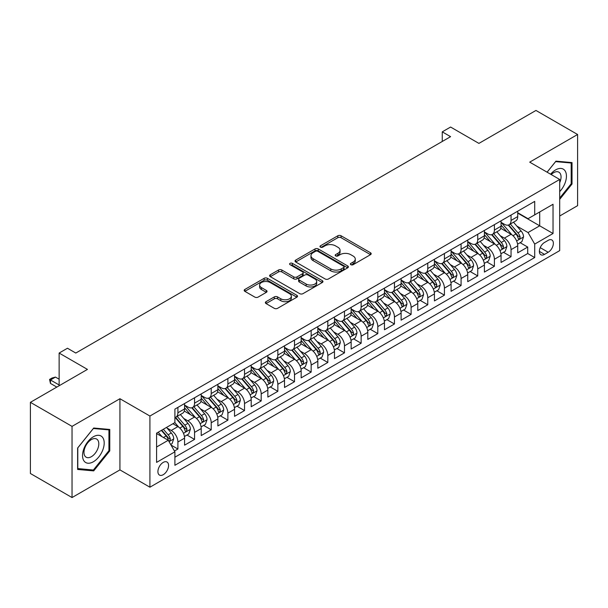 <?xml version="1.0" encoding="UTF-8"?>
<svg xmlns="http://www.w3.org/2000/svg" width="608" height="608" viewBox="0 0 608 608"><rect width="100%" height="100%" fill="white"/><g stroke="black" fill="none" stroke-linecap="round" stroke-linejoin="round"><path stroke-width="0.91" d="M350.854 264.693A1.619 0.935 0 0 0 353.142 264.693L370.515 254.661A2.31 1.338 0 0 0 371.192 253.718A2.31 1.338 0 0 0 370.515 252.776L341.088 235.782A2.31 1.338 0 0 0 337.812 235.782L320.446 245.814A1.619 0.935 0 0 0 319.968 246.476A1.619 0.935 0 0 0 320.446 247.137A1.619 0.935 0 0 0 322.734 247.137L324.984 245.837A7.402 4.271 0 0 1 335.441 245.837L337.896 247.251A7.402 4.271 0 0 1 340.062 250.276A7.402 4.271 0 0 1 337.896 253.293L335.646 254.592A1.619 0.935 0 0 0 335.175 255.254A1.619 0.935 0 0 0 335.646 255.915A1.619 0.935 0 0 0 337.934 255.915L340.184 254.615A7.402 4.271 0 0 1 350.649 254.615L353.104 256.029A7.402 4.271 0 0 1 355.27 259.054A7.402 4.271 0 0 1 353.104 262.071L350.854 263.37A1.619 0.935 0 0 0 350.383 264.032A1.619 0.935 0 0 0 350.854 264.693L350.854 263.37M163.24 474.704A7.539 4.355 120 0 0 168.165 468.061A7.539 4.355 120 0 0 167.01 462.019A7.539 4.355 120 0 0 163.24 462.392A7.539 4.355 120 0 0 158.316 469.034A7.539 4.355 120 0 0 159.478 475.076A7.539 4.355 120 0 0 163.24 474.704M266.038 301.674A2.31 1.338 0 0 0 265.362 302.617A2.31 1.338 0 0 0 266.038 303.559L274.292 308.332A2.31 1.338 0 0 0 277.567 308.332L296.856 297.19A2.31 1.338 0 0 0 297.532 296.248A2.31 1.338 0 0 0 296.856 295.306L267.429 278.312A2.31 1.338 0 0 0 264.153 278.312L244.864 289.446A2.31 1.338 0 0 0 244.188 290.396A2.31 1.338 0 0 0 244.864 291.338L254.836 297.099A2.31 1.338 0 0 0 258.104 297.099L266.365 292.326A2.31 1.338 0 0 0 267.041 291.384A2.31 1.338 0 0 0 266.365 290.442L261.417 287.584A6.186 3.572 0 0 1 259.608 285.061A6.186 3.572 0 0 1 263.424 281.762A6.186 3.572 0 0 1 270.165 282.538L289.537 293.717A6.186 3.572 0 0 1 291.354 296.248A6.186 3.572 0 0 1 287.531 299.546A6.186 3.572 0 0 1 280.79 298.771L277.567 296.909A2.31 1.338 0 0 0 274.292 296.909L266.038 301.674L266.038 303.559M559.694 216.007L577.6 205.664L577.6 134.497L535.96 110.451L478.906 143.397L450.589 127.042L442.259 131.852L450.589 136.663L75.795 353.05L67.465 348.24L59.136 353.05L59.136 385.746M72.04 426.375L72.04 497.549L119.936 469.893L119.936 398.726L72.04 426.375L30.4 402.336L87.453 369.398L59.136 353.05M119.936 398.726L149.918 416.039L559.694 179.459L559.694 250.625L149.918 487.206L149.918 416.039M577.6 134.497L529.712 162.146L559.694 179.459M325.143 278.973A2.31 1.338 0 0 0 328.411 278.973L347.708 267.832A2.31 1.338 0 0 0 348.384 266.889A2.31 1.338 0 0 0 347.708 265.947L318.273 248.953A2.31 1.338 0 0 0 315.005 248.953L295.716 260.095A2.31 1.338 0 0 0 295.032 261.037A2.31 1.338 0 0 0 295.716 261.98L325.143 278.973M290.715 265.042A1.619 0.935 0 0 1 292.364 265.27L292.364 263.348L322.286 280.622A2.31 1.338 0 0 1 322.962 281.565A2.31 1.338 0 0 1 322.286 282.515L302.989 293.649A2.31 1.338 0 0 1 299.721 293.649L270.286 276.655L270.286 274.77A2.31 1.338 0 0 0 269.61 275.713A2.31 1.338 0 0 0 270.286 276.655M270.286 274.77L278.548 270.005A2.31 1.338 0 0 1 281.816 270.005L293.748 276.891A2.31 1.338 0 0 0 297.023 276.891L302.495 273.729A2.31 1.338 0 0 0 303.172 272.787A2.31 1.338 0 0 0 302.495 271.844L290.069 264.67A1.619 0.935 0 0 1 289.598 264.009A1.619 0.935 0 0 1 290.594 263.142A1.619 0.935 0 0 1 292.364 263.348M72.04 497.549L30.4 473.503L30.4 402.336M174.443 451.022L177.901 449.023L170.992 445.033M167.056 428.047L171.243 430.464A9.424 5.442 60 0 1 177.901 442.008L184.566 438.163L184.566 445.178L194.56 439.409L186.983 435.032M183.715 418.433L187.895 420.85A9.424 5.442 60 0 1 194.56 432.387L201.225 428.541L201.225 435.564L211.219 429.795L203.642 425.418M200.374 408.819L204.554 411.228A9.424 5.442 60 0 1 211.219 422.773L217.877 418.927L217.877 425.942L227.878 420.174L220.294 415.796M217.033 399.198L221.213 401.614A9.424 5.442 60 0 1 227.878 413.151L234.536 409.306L234.536 416.328L244.53 410.56L236.953 406.182M233.685 389.584L237.872 392A9.424 5.442 60 0 1 244.53 403.537L251.195 399.692L251.195 406.714L261.189 400.938L253.612 396.568M250.344 379.962L254.524 382.379A9.424 5.442 60 0 1 261.189 393.923L267.854 390.07L267.854 397.092L277.848 391.324L270.271 386.946M267.003 370.348L271.183 372.765A9.424 5.442 60 0 1 277.848 384.302L284.514 380.456L284.514 387.478L294.508 381.71L286.923 377.332M283.662 360.734L287.842 363.143A9.424 5.442 60 0 1 294.508 374.688L301.165 370.842L301.165 377.857L311.159 372.088L303.582 367.711M300.314 351.112L304.502 353.529A9.424 5.442 60 0 1 311.159 365.066L317.824 361.22L317.824 368.243L327.818 362.474L320.241 358.097M316.973 341.498L321.161 343.908A9.424 5.442 60 0 1 327.818 355.452L334.484 351.606L334.484 358.629L344.478 352.853L336.9 348.483M333.632 331.877L337.812 334.294A9.424 5.442 60 0 1 344.478 345.838L351.143 341.985L351.143 349.007L361.137 343.239L353.56 338.861M350.292 322.263L354.472 324.68A9.424 5.442 60 0 1 361.137 336.216L367.802 332.371L367.802 339.393L377.796 333.625L370.211 329.247M366.951 312.649L371.131 315.058A9.424 5.442 60 0 1 377.796 326.602L384.454 322.757L384.454 329.772L394.448 324.003L386.87 319.626M383.602 303.027L387.79 305.444A9.424 5.442 60 0 1 394.448 316.981L401.113 313.135L401.113 320.158L411.107 314.389L403.53 310.012M400.262 293.413L404.442 295.822A9.424 5.442 60 0 1 411.107 307.367L417.772 303.521L417.772 310.544L427.766 304.768L420.189 300.398M416.921 283.792L421.101 286.208A9.424 5.442 60 0 1 427.766 297.753L434.431 293.9L434.431 300.922L444.425 295.154L436.84 290.776M433.58 274.178L437.76 276.594A9.424 5.442 60 0 1 444.425 288.131L451.083 284.286L451.083 291.308L461.077 285.532L453.5 281.162M450.232 264.556L454.419 266.973A9.424 5.442 60 0 1 461.077 278.517L467.742 274.672L467.742 281.686L477.736 275.918L470.159 271.54M466.891 254.942L471.078 257.359A9.424 5.442 60 0 1 477.736 268.896L484.401 265.05L484.401 272.072L494.395 266.304L486.818 261.926M483.55 245.328L487.73 247.737A9.424 5.442 60 0 1 494.395 259.282L501.06 255.436L501.06 262.451L511.054 256.682L511.054 249.66A9.424 5.442 -120 0 0 504.389 238.123L500.209 235.706M503.477 252.305L511.054 256.682M184.566 438.163A9.424 5.442 -120 0 0 177.901 426.618L172.908 423.73M201.225 428.541A9.424 5.442 -120 0 0 194.56 417.004L184.262 411.054M217.877 418.927A9.424 5.442 -120 0 0 211.219 407.383L200.914 401.44M234.536 409.306A9.424 5.442 -120 0 0 227.878 397.769L217.573 391.818M251.195 399.692A9.424 5.442 -120 0 0 244.53 388.147L234.232 382.204M267.854 390.07A9.424 5.442 -120 0 0 261.189 378.533L250.891 372.582M284.514 380.456A9.424 5.442 -120 0 0 277.848 368.919L267.543 362.968M301.165 370.842A9.424 5.442 -120 0 0 294.508 359.298L284.202 353.354M317.824 361.22A9.424 5.442 -120 0 0 311.159 349.684L300.861 343.733M334.484 351.606A9.424 5.442 -120 0 0 327.818 340.062L317.52 334.119M351.143 341.985A9.424 5.442 -120 0 0 344.478 330.448L334.18 324.497M367.802 332.371A9.424 5.442 -120 0 0 361.137 320.826L350.831 314.883M384.454 322.757A9.424 5.442 -120 0 0 377.796 311.212L367.49 305.269M401.113 313.135A9.424 5.442 -120 0 0 394.448 301.598L384.15 295.648M417.772 303.521A9.424 5.442 -120 0 0 411.107 291.977L400.809 286.034M434.431 293.9A9.424 5.442 -120 0 0 427.766 282.363L417.46 276.412M451.083 284.286A9.424 5.442 -120 0 0 444.425 272.741L434.12 266.798M467.742 274.672A9.424 5.442 -120 0 0 461.077 263.127L450.779 257.176M484.401 265.05A9.424 5.442 -120 0 0 477.736 253.513L467.438 247.562M501.06 255.436A9.424 5.442 -120 0 0 494.395 243.892L484.097 237.948M548.203 240.335L544.532 242.448A7.304 4.218 120 0 0 539.767 248.885A7.304 4.218 120 0 0 540.884 254.737A7.304 4.218 120 0 0 544.532 254.38L548.203 252.259A7.304 4.218 120 0 0 552.968 245.822A7.304 4.218 120 0 0 551.851 239.97A7.304 4.218 120 0 0 548.203 240.335M156.583 447.009L168.241 440.276L174.906 451.812L174.906 465.28L534.706 257.549L534.706 244.089L528.04 232.545L516.868 226.092M174.906 451.812L156.583 462.392L156.583 433.154L174.906 422.583L174.906 409.116L534.706 201.385L534.706 214.852L553.029 204.273L553.029 233.51L534.706 244.089M184.566 405.072L187.895 407.003A9.424 5.442 60 0 0 192.607 407.466L199.272 403.621A9.424 5.442 -120 0 0 201.225 399.304L201.225 393.923M201.225 395.458L204.554 397.381A9.424 5.442 60 0 0 209.266 397.852L215.931 393.999A9.424 5.442 -120 0 0 217.877 389.69L217.877 384.302M217.877 385.844L221.213 387.767A9.424 5.442 60 0 0 225.925 388.231L232.583 384.385A9.424 5.442 -120 0 0 234.536 380.068L234.536 374.688M234.536 376.223L237.872 378.146A9.424 5.442 60 0 0 242.584 378.617L249.242 374.771A9.424 5.442 -120 0 0 251.195 370.454L251.195 365.066M251.195 366.609L254.524 368.532A9.424 5.442 60 0 0 259.236 368.995L265.901 365.15A9.424 5.442 -120 0 0 267.854 360.84L267.854 355.452M267.854 356.987L271.183 358.91A9.424 5.442 60 0 0 275.895 359.381L282.56 355.536A9.424 5.442 -120 0 0 284.514 351.219L284.514 345.83M284.514 347.373L287.842 349.296A9.424 5.442 60 0 0 292.554 349.76L299.22 345.914A9.424 5.442 -120 0 0 301.165 341.605L301.165 336.216M301.165 337.759L304.502 339.682A9.424 5.442 60 0 0 309.214 340.146L315.871 336.3A9.424 5.442 -120 0 0 317.824 331.983L317.824 326.602M317.824 328.138L321.161 330.06A9.424 5.442 60 0 0 325.865 330.532L332.53 326.678A9.424 5.442 -120 0 0 334.484 322.369L334.484 316.981M334.484 318.524L337.812 320.446A9.424 5.442 60 0 0 342.524 320.91L349.19 317.064A9.424 5.442 -120 0 0 351.143 312.748L351.143 307.367M351.143 308.902L354.472 310.825A9.424 5.442 60 0 0 359.184 311.296L365.849 307.45A9.424 5.442 -120 0 0 367.802 303.134L367.802 297.745M367.802 299.288L371.131 301.211A9.424 5.442 60 0 0 375.843 301.674L382.508 297.829A9.424 5.442 -120 0 0 384.454 293.52L384.454 288.131M384.454 289.674L387.79 291.597A9.424 5.442 60 0 0 392.502 292.06L399.16 288.215A9.424 5.442 -120 0 0 401.113 283.898L401.113 278.517M401.113 280.052L404.442 281.975A9.424 5.442 60 0 0 409.154 282.446L415.819 278.593A9.424 5.442 -120 0 0 417.772 274.284L417.772 268.896M417.772 270.438L421.101 272.361A9.424 5.442 60 0 0 425.813 272.825L432.478 268.979A9.424 5.442 -120 0 0 434.431 264.662L434.431 259.282M434.431 260.817L437.76 262.74A9.424 5.442 60 0 0 442.472 263.211L449.137 259.365A9.424 5.442 -120 0 0 451.083 255.048L451.083 249.66M451.083 251.203L454.419 253.126A9.424 5.442 60 0 0 459.131 253.589L465.789 249.744A9.424 5.442 -120 0 0 467.742 245.434L467.742 240.046M467.742 241.581L471.078 243.512A9.424 5.442 60 0 0 475.783 243.975L482.448 240.13A9.424 5.442 -120 0 0 484.401 235.813L484.401 230.432M484.401 231.967L487.73 233.89A9.424 5.442 60 0 0 492.442 234.361L499.107 230.508A9.424 5.442 -120 0 0 501.06 226.199L501.06 220.81M174.906 457.201L527.714 253.513L527.714 247.068L517.72 252.837L517.72 245.814A9.424 5.442 -120 0 0 511.054 234.278L500.749 228.327M501.06 222.353L504.389 224.276A9.424 5.442 -120 0 0 509.101 224.74A9.424 5.442 -120 0 0 511.054 220.43L511.054 215.042M509.101 224.74L515.766 220.894A9.424 5.442 -120 0 0 517.72 216.577L517.72 211.196M177.901 407.383L177.901 412.771A9.424 5.442 60 0 1 175.948 417.08A9.424 5.442 60 0 1 174.906 417.46M175.948 417.08L182.613 413.235A9.424 5.442 -120 0 0 184.566 408.926L184.566 403.537M194.56 397.769L194.56 403.15A9.424 5.442 60 0 1 192.607 407.466M211.219 388.147L211.219 393.536A9.424 5.442 60 0 1 209.266 397.852M227.878 378.533L227.878 383.922A9.424 5.442 60 0 1 225.925 388.231M244.53 368.912L244.53 374.3A9.424 5.442 60 0 1 242.584 378.617M261.189 359.298L261.189 364.686A9.424 5.442 60 0 1 259.236 368.995M277.848 349.684L277.848 355.064A9.424 5.442 60 0 1 275.895 359.381M294.508 340.062L294.508 345.45A9.424 5.442 60 0 1 292.554 349.76M311.159 330.448L311.159 335.829A9.424 5.442 60 0 1 309.214 340.146M327.818 320.826L327.818 326.215A9.424 5.442 60 0 1 325.865 330.532M344.478 311.212L344.478 316.601A9.424 5.442 60 0 1 342.524 320.91M361.137 301.598L361.137 306.979A9.424 5.442 60 0 1 359.184 311.296M377.796 291.977L377.796 297.365A9.424 5.442 60 0 1 375.843 301.674M394.448 282.363L394.448 287.744A9.424 5.442 60 0 1 392.502 292.06M411.107 272.741L411.107 278.13A9.424 5.442 60 0 1 409.154 282.446M427.766 263.127L427.766 268.516A9.424 5.442 60 0 1 425.813 272.825M444.425 253.513L444.425 258.894A9.424 5.442 60 0 1 442.472 263.211M461.077 243.892L461.077 249.28A9.424 5.442 60 0 1 459.131 253.589M477.736 234.278L477.736 239.658A9.424 5.442 60 0 1 475.783 243.975M494.395 224.656L494.395 230.044A9.424 5.442 60 0 1 492.442 234.361M494.395 259.282L494.395 266.304M477.736 268.896L477.736 275.918M461.077 278.517L461.077 285.532M444.425 288.131L444.425 295.154M427.766 297.753L427.766 304.768M411.107 307.367L411.107 314.389M394.448 316.981L394.448 324.003M377.796 326.602L377.796 333.625M361.137 336.216L361.137 343.239M344.478 345.838L344.478 352.853M327.818 355.452L327.818 362.474M311.159 365.066L311.159 372.088M294.508 374.688L294.508 381.71M277.848 384.302L277.848 391.324M261.189 393.923L261.189 400.938M244.53 403.537L244.53 410.56M227.878 413.151L227.878 420.174M211.219 422.773L211.219 429.795M194.56 432.387L194.56 439.409M177.901 442.008L177.901 449.023M168.241 440.276L156.583 433.542M528.04 232.545L539.706 225.811L539.706 211.964L553.029 204.273M517.72 213.119L553.029 233.51M517.72 212.732L528.04 218.698L534.706 214.852M119.936 469.893L149.918 487.206M442.259 131.852L442.259 141.466M520.129 242.691L527.714 247.068M527.714 253.513L534.706 257.549M559.694 199.356L572.022 184.019L572.022 162.587L555.948 161.15L547.078 172.178M77.626 469.46L93.7 470.888L109.774 450.893L109.774 429.461L93.7 428.024L77.626 448.02L77.626 469.46M571.186 183.54L572.022 184.019M108.938 450.414L109.774 450.893M91.998 469.908L93.7 470.888M351.5 264.921L353.104 263.994A7.402 4.271 0 0 0 355.27 260.976L355.27 259.054M340.062 250.276L340.062 252.198A7.402 4.271 0 0 1 337.896 255.216L336.292 256.143M370.515 252.776L370.515 254.661L341.088 237.705A2.31 1.338 0 0 0 337.812 237.705L321.092 247.365M347.677 267.847L318.273 250.876A2.31 1.338 0 0 0 315.005 250.876L295.746 261.995M343.619 267.55A1.619 0.935 0 0 0 344.09 266.889A1.619 0.935 0 0 0 343.619 266.228L317.786 251.309A1.619 0.935 0 0 0 315.499 251.309L313.128 252.685A7.402 4.271 0 0 0 310.962 255.702A7.402 4.271 0 0 0 313.128 258.719L330.782 268.918A7.402 4.271 0 0 0 341.248 268.918L343.619 267.55L343.619 269.473A1.619 0.935 0 0 0 344.09 268.812L344.09 266.889M310.962 255.702L310.962 257.625A7.402 4.271 0 0 0 313.128 260.65L313.128 258.719M343.619 269.473L341.248 270.841A7.402 4.271 0 0 1 330.782 270.841L313.128 260.65M270.317 276.678L278.548 271.928L278.548 270.005M303.172 272.787L303.172 274.71A2.31 1.338 0 0 1 302.495 275.652L297.023 278.821A2.31 1.338 0 0 1 293.748 278.821L281.816 271.928A2.31 1.338 0 0 0 278.548 271.928M292.364 265.27L322.248 282.53M306.136 284.042A6.186 3.572 0 0 0 312.877 284.818A6.186 3.572 0 0 0 316.692 281.519A6.186 3.572 0 0 0 314.883 278.996L308.058 275.052A2.31 1.338 0 0 0 304.79 275.052L299.311 278.213A2.31 1.338 0 0 0 298.634 279.163A2.31 1.338 0 0 0 299.311 280.106L306.136 284.042L306.136 285.965A6.186 3.572 0 0 0 312.877 286.74A6.186 3.572 0 0 0 316.692 283.442L316.692 281.519M298.634 279.163L298.634 281.086A2.31 1.338 0 0 0 299.311 282.028L299.311 280.106M306.136 285.965L299.311 282.028M291.354 296.248L291.354 298.171A6.186 3.572 0 0 1 287.531 301.469A6.186 3.572 0 0 1 280.79 300.694L277.567 298.832A2.31 1.338 0 0 0 274.292 298.832L266.068 303.582M259.608 285.061L259.608 286.984A6.186 3.572 0 0 0 261.417 289.507L261.417 287.584M266.334 292.349L261.417 289.507M296.826 297.206L267.429 280.235A2.31 1.338 0 0 0 264.153 280.235L244.895 291.354M517.575 244.165L521.877 241.68L523.549 236.869A6.24 3.602 -120 0 0 521.117 231.01L513.502 222.201M511.982 234.886L502.953 224.436A18.02 10.404 -120 0 0 501.06 222.452M507.026 231.952L501.98 226.108A14.957 8.634 -120 0 0 501.06 225.104M508.25 225.082L515.949 233.989A6.24 3.602 60 0 1 518.176 238.29L518.632 239.035L519.475 238.914L520.174 237.135A6.24 3.602 -120 0 0 517.948 232.841L510.34 224.025M508.706 224.937L516.975 234.513A3.177 1.839 60 0 1 517.78 235.752L520.174 237.135M559.694 191.619A15.314 8.839 120 0 0 566.238 173.858A15.314 8.839 120 0 0 555.613 169.89A15.314 8.839 120 0 0 550.597 174.207M559.694 182.696A10.48 6.05 120 0 0 558.881 172.178A10.48 6.05 120 0 0 553.637 172.695A10.48 6.05 120 0 0 551.213 174.564M547.116 172.193L555.613 161.622L571.186 163.012L571.186 183.783L559.694 198.079M570.152 162.42L571.186 163.012M102.744 450.102A15.314 8.839 120 0 0 98.777 435.313A15.314 8.839 120 0 0 83.988 448.43A15.314 8.839 120 0 0 87.955 463.22A15.314 8.839 120 0 0 102.744 450.102M97.812 448.704A10.48 6.05 120 0 0 96.634 439.052A10.48 6.05 120 0 0 84.976 447.556A10.48 6.05 120 0 0 86.154 457.208A10.48 6.05 120 0 0 97.812 448.704M77.794 468.639L77.794 447.876L93.366 428.503L108.938 429.894L108.938 450.657L93.366 470.03L77.626 468.548M107.905 429.294L108.938 429.894M500.916 253.787L505.225 251.302L506.89 246.491A6.24 3.602 -120 0 0 504.458 240.631L496.85 231.815M495.322 244.5L486.294 234.05A18.02 10.404 -120 0 0 484.401 232.074M490.375 241.566L485.321 235.722A14.957 8.634 -120 0 0 484.401 234.718M491.598 234.696L499.29 243.61A6.24 3.602 60 0 1 501.516 247.912L501.972 248.649L502.816 248.528L503.515 246.757A6.24 3.602 -120 0 0 501.288 242.455L493.681 233.647M492.047 234.551L500.323 244.127A3.177 1.839 60 0 1 501.121 245.374L503.515 246.757M484.264 263.401L488.566 260.916L490.23 256.105A6.24 3.602 -120 0 0 487.798 250.245L480.191 241.437M478.663 254.121L469.634 243.671A18.02 10.404 -120 0 0 467.742 241.688M473.716 251.188L468.662 245.343A14.957 8.634 -120 0 0 467.742 244.34M474.939 244.317L482.638 253.224A6.24 3.602 60 0 1 484.865 257.526L485.313 258.263L486.157 258.149L486.864 256.371A6.24 3.602 -120 0 0 484.637 252.069L477.022 243.261M475.388 244.165L483.664 253.741A3.177 1.839 60 0 1 484.462 254.988L486.864 256.371M467.605 273.015L471.907 270.53L473.571 265.726A6.24 3.602 -120 0 0 471.139 259.859L463.532 251.051M462.004 263.735L452.983 253.285A18.02 10.404 -120 0 0 451.083 251.302M457.056 260.802L452.01 254.957A14.957 8.634 -120 0 0 451.083 253.954M458.28 253.931L465.979 262.846A6.24 3.602 60 0 1 468.206 267.14L468.662 267.885L469.505 267.763L470.204 265.992A6.24 3.602 -120 0 0 467.978 261.691L460.37 252.875M458.736 253.787L467.005 263.363A3.177 1.839 60 0 1 467.803 264.609L470.204 265.992M450.946 282.636L455.248 280.151L456.912 275.34A6.24 3.602 -120 0 0 454.488 269.481L446.872 260.665M445.352 273.357L436.324 262.907A18.02 10.404 -120 0 0 434.431 260.923M440.397 270.423L435.351 264.579A14.957 8.634 -120 0 0 434.431 263.568M441.621 263.545L449.32 272.46A6.24 3.602 60 0 1 451.546 276.762L452.002 277.499L452.846 277.385L453.545 275.606A6.24 3.602 -120 0 0 451.318 271.305L443.711 262.496M442.077 263.401L450.346 272.977A3.177 1.839 60 0 1 451.151 274.223L453.545 275.606M434.287 292.25L438.596 289.765L440.26 284.954A6.24 3.602 -120 0 0 437.828 279.095L430.213 270.286M428.693 282.971L419.664 272.521A18.02 10.404 -120 0 0 417.772 270.537M423.738 280.037L418.692 274.193A14.957 8.634 -120 0 0 417.772 273.19M424.962 273.167L432.66 282.074A6.24 3.602 60 0 1 434.887 286.376L435.343 287.12L436.187 286.999L436.886 285.22A6.24 3.602 -120 0 0 434.659 280.926L427.052 272.11M425.418 273.022L433.686 282.598A3.177 1.839 60 0 1 434.492 283.837L436.886 285.22M417.628 301.872L421.937 299.387L423.601 294.576A6.24 3.602 -120 0 0 421.169 288.716L413.562 279.9M412.034 292.585L403.005 282.135A18.02 10.404 -120 0 0 401.113 280.159M407.086 289.659L402.032 283.807A14.957 8.634 -120 0 0 401.113 282.804M408.31 282.781L416.009 291.696A6.24 3.602 60 0 1 418.228 295.997L418.684 296.734L419.528 296.613L420.227 294.842A6.24 3.602 -120 0 0 418.008 290.54L410.392 281.732M408.758 282.636L417.035 292.212A3.177 1.839 60 0 1 417.833 293.459L420.227 294.842M400.976 311.486L405.278 309.001L406.942 304.19A6.24 3.602 -120 0 0 404.51 298.33L396.902 289.522M395.375 302.206L386.354 291.756A18.02 10.404 -120 0 0 384.454 289.773M390.427 299.273L385.381 293.428A14.957 8.634 -120 0 0 384.454 292.425M391.651 292.402L399.35 301.31A6.24 3.602 60 0 1 401.576 305.611L402.025 306.356L402.868 306.234L403.575 304.456A6.24 3.602 -120 0 0 401.348 300.154L393.733 291.346M392.099 292.25L400.376 301.834A3.177 1.839 60 0 1 401.174 303.073L403.575 304.456M384.317 321.1L388.618 318.615L390.283 313.812A6.24 3.602 -120 0 0 387.851 307.944L380.243 299.136M378.716 311.82L369.694 301.37A18.02 10.404 -120 0 0 367.802 299.387M373.768 308.887L368.722 303.042A14.957 8.634 -120 0 0 367.802 302.039M374.992 302.016L382.69 310.931A6.24 3.602 60 0 1 384.917 315.233L385.373 315.97L386.217 315.848L386.916 314.078A6.24 3.602 -120 0 0 384.689 309.776L377.082 300.96M375.448 301.872L383.716 311.448A3.177 1.839 60 0 1 384.522 312.694L386.916 314.078M367.658 330.722L371.959 328.236L373.631 323.426A6.24 3.602 -120 0 0 371.199 317.566L363.584 308.75M362.064 321.442L353.035 310.992A18.02 10.404 -120 0 0 351.143 309.008M357.109 318.508L352.062 312.664A14.957 8.634 -120 0 0 351.143 311.653M358.332 311.63L366.031 320.545A6.24 3.602 60 0 1 368.258 324.847L368.714 325.584L369.558 325.47L370.257 323.692A6.24 3.602 -120 0 0 368.03 319.39L360.422 310.582M358.788 311.486L367.057 321.062A3.177 1.839 60 0 1 367.863 322.308L370.257 323.692M350.998 340.336L355.308 337.85L356.972 333.047A6.24 3.602 -120 0 0 354.54 327.18L346.925 318.372M345.405 331.056L336.376 320.606A18.02 10.404 -120 0 0 334.484 318.622M340.457 328.122L335.403 322.278A14.957 8.634 -120 0 0 334.484 321.275M341.681 321.252L349.372 330.167A6.24 3.602 60 0 1 351.599 334.461L352.055 335.206L352.898 335.084L353.598 333.313A6.24 3.602 -120 0 0 351.371 329.012L343.763 320.196M342.129 321.108L350.398 330.684A3.177 1.839 60 0 1 351.204 331.922L353.598 333.313M334.347 349.957L338.648 347.472L340.313 342.661A6.24 3.602 -120 0 0 337.881 336.802L330.273 327.986M328.746 340.67L319.717 330.22A18.02 10.404 -120 0 0 317.824 328.244M323.798 337.744L318.744 331.892A14.957 8.634 -120 0 0 317.824 330.889M325.022 330.866L332.72 339.781A6.24 3.602 60 0 1 334.947 344.082L335.396 344.82L336.239 344.706L336.946 342.927A6.24 3.602 -120 0 0 334.719 338.626L327.104 329.817M325.47 330.722L333.746 340.298A3.177 1.839 60 0 1 334.544 341.544L336.946 342.927M317.688 359.571L321.989 357.086L323.654 352.275A6.24 3.602 -120 0 0 321.222 346.416L313.614 337.607M312.086 350.292L303.065 339.842A18.02 10.404 -120 0 0 301.165 337.858M307.139 347.358L302.092 341.514A14.957 8.634 -120 0 0 301.165 340.51M308.362 340.488L316.061 349.395A6.24 3.602 60 0 1 318.288 353.696L318.744 354.441L319.58 354.32L320.287 352.541A6.24 3.602 -120 0 0 318.06 348.247L310.445 339.431M308.818 340.336L317.087 349.919A3.177 1.839 60 0 1 317.885 351.158L320.287 352.541M301.028 369.193L305.33 366.708L306.994 361.897A6.24 3.602 -120 0 0 304.57 356.037L296.955 347.221M295.427 359.906L286.406 349.456A18.02 10.404 -120 0 0 284.514 347.48M290.48 356.972L285.433 351.128A14.957 8.634 -120 0 0 284.514 350.124M291.703 350.102L299.402 359.016A6.24 3.602 60 0 1 301.629 363.318L302.085 364.055L302.928 363.934L303.628 362.163A6.24 3.602 -120 0 0 301.401 357.861L293.793 349.045M292.159 349.957L300.428 359.533A3.177 1.839 60 0 1 301.234 360.78L303.628 362.163M284.369 378.807L288.678 376.322L290.343 371.511A6.24 3.602 -120 0 0 287.911 365.651L280.296 356.835M278.776 369.527L269.747 359.077A18.02 10.404 -120 0 0 267.854 357.094M273.82 366.594L268.774 360.749A14.957 8.634 -120 0 0 267.854 359.746M275.044 359.716L282.743 368.63A6.24 3.602 60 0 1 284.97 372.932L285.426 373.669L286.269 373.555L286.968 371.777A6.24 3.602 -120 0 0 284.742 367.475L277.134 358.667M275.5 359.571L283.769 369.147A3.177 1.839 60 0 1 284.574 370.394L286.968 371.777M267.71 388.421L272.019 385.936L273.684 381.132A6.24 3.602 -120 0 0 271.252 375.265L263.644 366.457M262.116 379.141L253.088 368.691A18.02 10.404 -120 0 0 251.195 366.708M257.169 376.208L252.115 370.363A14.957 8.634 -120 0 0 251.195 369.36M258.392 369.337L266.091 378.252A6.24 3.602 60 0 1 268.31 382.546L268.766 383.291L269.61 383.169L270.309 381.398A6.24 3.602 -120 0 0 268.09 377.097L260.475 368.281M258.841 369.193L267.117 378.769A3.177 1.839 60 0 1 267.915 380.015L270.309 381.398M251.058 398.042L255.36 395.557L257.024 390.746A6.24 3.602 -120 0 0 254.592 384.887L246.985 376.071M245.457 388.763L236.436 378.305A18.02 10.404 -120 0 0 234.536 376.329M240.51 385.829L235.463 379.985A14.957 8.634 -120 0 0 234.536 378.974M241.733 378.951L249.432 387.866A6.24 3.602 60 0 1 251.659 392.168L252.107 392.905L252.951 392.791L253.658 391.012A6.24 3.602 -120 0 0 251.431 386.711L243.816 377.902M242.182 378.807L250.458 388.383A3.177 1.839 60 0 1 251.256 389.629L253.658 391.012M234.399 407.656L238.701 405.171L240.365 400.36A6.24 3.602 -120 0 0 237.933 394.501L230.326 385.692M228.798 398.377L219.777 387.927A18.02 10.404 -120 0 0 217.877 385.943M223.85 395.443L218.804 389.599A14.957 8.634 -120 0 0 217.877 388.596M225.074 388.573L232.773 397.48A6.24 3.602 60 0 1 235 401.782L235.456 402.526L236.299 402.405L236.998 400.626A6.24 3.602 -120 0 0 234.772 396.332L227.164 387.516M225.53 388.428L233.799 398.004A3.177 1.839 60 0 1 234.597 399.243L236.998 400.626M217.74 417.278L222.042 414.793L223.714 409.982A6.24 3.602 -120 0 0 221.282 404.122L213.666 395.306M212.146 407.991L203.118 397.541A18.02 10.404 -120 0 0 201.225 395.565M207.191 405.057L202.145 399.213A14.957 8.634 -120 0 0 201.225 398.21M208.415 398.187L216.114 407.102A6.24 3.602 60 0 1 218.34 411.403L218.796 412.14L219.64 412.019L220.339 410.248A6.24 3.602 -120 0 0 218.112 405.946L210.505 397.138M208.871 398.042L217.14 407.618A3.177 1.839 60 0 1 217.945 408.865L220.339 410.248M201.081 426.892L205.39 424.407L207.054 419.596A6.24 3.602 -120 0 0 204.622 413.736L197.007 404.928M195.487 417.612L186.458 407.162A18.02 10.404 -120 0 0 184.566 405.179M190.532 414.679L185.486 408.834A14.957 8.634 -120 0 0 184.566 407.831M191.763 407.808L199.454 416.716A6.24 3.602 60 0 1 201.681 421.017L202.137 421.754L202.981 421.64L203.68 419.862A6.24 3.602 -120 0 0 201.453 415.56L193.846 406.752M192.212 407.656L200.48 417.232A3.177 1.839 60 0 1 201.286 418.479L203.68 419.862M184.429 436.506L188.731 434.021L190.395 429.218A6.24 3.602 -120 0 0 187.963 423.35L180.356 414.542M178.828 427.226L174.846 422.613M173.88 424.293L173.227 423.548M175.104 417.422L182.803 426.337A6.24 3.602 60 0 1 185.03 430.639L185.478 431.376L186.322 431.254L187.028 429.484A6.24 3.602 -120 0 0 184.802 425.182L177.186 416.366M175.552 417.278L183.829 426.854A3.177 1.839 60 0 1 184.627 428.1L187.028 429.484M170.658 444.456L172.072 443.642L173.736 438.832A6.24 3.602 -120 0 0 171.304 432.972L166.516 427.424M162.04 436.696L158.186 432.235M157.221 433.914L156.583 433.17M161.348 430.403L166.144 435.951A6.24 3.602 60 0 1 168.37 440.253L168.819 440.99L169.662 440.876L170.369 439.098A6.24 3.602 -120 0 0 168.142 434.796L163.347 429.248M161.736 430.183L167.17 436.468A3.177 1.839 60 0 1 167.968 437.714L170.369 439.098M59.136 379.21L55.472 377.089L50.472 379.977L59.136 384.978M50.472 383.435L49.56 379.445L50.472 379.977L50.472 383.435L56.802 387.091M49.56 379.445L52.052 378.001L55.472 377.089M171.243 430.464L177.901 426.618M187.895 420.85L194.56 417.004M204.554 411.228L211.219 407.383M221.213 401.614L227.878 397.769M237.872 392L244.53 388.147M254.524 382.379L261.189 378.533M271.183 372.765L277.848 368.919M287.842 363.143L294.508 359.298M304.502 353.529L311.159 349.684M321.161 343.908L327.818 340.062M337.812 334.294L344.478 330.448M354.472 324.68L361.137 320.826M371.131 315.058L377.796 311.212M387.79 305.444L394.448 301.598M404.442 295.822L411.107 291.977M421.101 286.208L427.766 282.363M437.76 276.594L444.425 272.741M454.419 266.973L461.077 263.127M471.078 257.359L477.736 253.513M487.73 247.737L494.395 243.892M504.389 238.123L511.054 234.278M511.054 220.43L517.72 216.577M177.901 412.771L184.566 408.926M194.56 403.15L201.225 399.304M211.219 393.536L217.877 389.69M227.878 383.922L234.536 380.068M244.53 374.3L251.195 370.454M261.189 364.686L267.854 360.84M277.848 355.064L284.514 351.219M294.508 345.45L301.165 341.605M311.159 335.829L317.824 331.983M327.818 326.215L334.484 322.369M344.478 316.601L351.143 312.748M361.137 306.979L367.802 303.134M377.796 297.365L384.454 293.52M394.448 287.744L401.113 283.898M411.107 278.13L417.772 274.284M427.766 268.516L434.431 264.662M444.425 258.894L451.083 255.048M461.077 249.28L467.742 245.434M477.736 239.658L484.401 235.813M494.395 230.044L501.06 226.199M511.054 249.66L517.72 245.814M540.208 247.646L548.203 252.259M539.372 251.393L544.532 254.38M353.104 263.994L353.104 262.071M335.646 255.915L335.646 254.592M337.896 255.216L337.896 253.293M320.446 247.137L320.446 245.814M337.812 237.705L337.812 235.782M341.088 237.705L341.088 235.782M295.716 261.98L295.716 260.095M315.005 250.876L315.005 248.953M318.273 250.876L318.273 248.953M347.708 267.832L347.708 265.947M330.782 270.841L330.782 268.918M341.248 270.841L341.248 268.918M281.816 271.928L281.816 270.005M293.748 278.821L293.748 276.891M297.023 278.821L297.023 276.891M302.495 275.652L302.495 273.729M322.286 282.515L322.286 280.622M274.292 298.832L274.292 296.909M277.567 298.832L277.567 296.909M280.79 300.694L280.79 298.771M266.365 292.326L266.365 290.442M244.864 291.338L244.864 289.446M264.153 280.235L264.153 278.312M267.429 280.235L267.429 278.312M296.856 297.19L296.856 295.306M516.625 240.966L523.503 236.991M502.953 224.436L503.812 223.942M517.948 232.841L521.117 231.01M512.977 235.714L515.949 233.989M499.966 250.58L506.844 246.612M486.294 234.05L487.152 233.556M501.288 242.455L504.458 240.631M496.318 245.328L499.29 243.61M483.307 260.201L490.192 256.226M469.634 243.671L470.493 243.177M484.637 252.069L487.798 250.245M479.659 254.942L482.638 253.224M466.655 269.815L473.533 265.84M452.983 253.285L453.842 252.791M467.978 261.691L471.139 259.859M463 264.564L465.979 262.846M449.996 279.437L456.874 275.462M436.324 262.907L437.182 262.405M451.318 271.305L454.488 269.481M446.34 274.178L449.32 272.46M433.337 289.051L440.215 285.076M419.664 272.521L420.523 272.027M434.659 280.926L437.828 279.095M429.689 283.799L432.66 282.074M416.678 298.665L423.563 294.698M403.005 282.135L403.864 281.641M418.008 290.54L421.169 288.716M413.03 293.413L416.009 291.696M400.018 308.286L406.904 304.312M386.354 291.756L387.205 291.262M401.348 300.154L404.51 298.33M396.37 303.027L399.35 301.31M383.367 317.9L390.245 313.933M369.694 301.37L370.553 300.876M384.689 309.776L387.851 307.944M379.711 312.649L382.69 310.931M366.708 327.522L373.586 323.547M353.035 310.992L353.894 310.49M368.03 319.39L371.199 317.566M363.052 322.263L366.031 320.545M350.048 337.136L356.926 333.161M336.376 320.606L337.235 320.112M351.371 329.012L354.54 327.18M346.4 331.884L349.372 330.167M333.389 346.75L340.275 342.783M319.717 330.22L320.576 329.726M334.719 338.626L337.881 336.802M329.741 341.498L332.72 339.781M316.73 356.372L323.616 352.397M303.065 339.842L303.924 339.348M318.06 348.247L321.222 346.416M313.082 351.12L316.061 349.395M300.078 365.986L306.956 362.018M286.406 349.456L287.265 348.962M301.401 357.861L304.57 356.037M296.423 360.734L299.402 359.016M283.419 375.607L290.297 371.632M269.747 359.077L270.606 358.576M284.742 367.475L287.911 365.651M279.771 370.348L282.743 368.63M266.76 385.221L273.638 381.246M253.088 368.691L253.946 368.197M268.09 377.097L271.252 375.265M263.112 379.97L266.091 378.252M250.101 394.843L256.986 390.868M236.436 378.305L237.287 377.811M251.431 386.711L254.592 384.887M246.453 389.584L249.432 387.866M233.449 404.457L240.327 400.482M219.777 387.927L220.636 387.433M234.772 396.332L237.933 394.501M229.794 399.205L232.773 397.48M216.79 414.071L223.668 410.104M203.118 397.541L203.976 397.047M218.112 405.946L221.282 404.122M213.134 408.819L216.114 407.102M200.131 423.692L207.009 419.718M186.458 407.162L187.317 406.668M201.453 415.56L204.622 413.736M196.483 418.433L199.454 416.716M183.472 433.306L190.357 429.339M184.802 425.182L187.963 423.35M179.824 428.055L182.803 426.337M169.032 441.644L173.698 438.953M168.142 434.796L171.304 432.972M163.446 437.509L166.144 435.951"/></g></svg>
